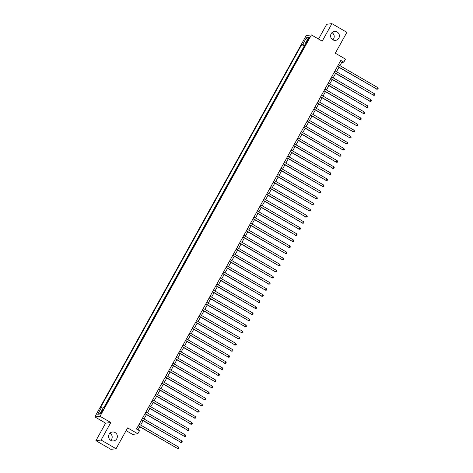 <?xml version="1.0" encoding="UTF-8"?>
<svg xmlns="http://www.w3.org/2000/svg" width="473" height="473" viewBox="0 0 473 473"><rect width="100%" height="100%" fill="white"/><g stroke="black" fill="none" stroke-linecap="round" stroke-linejoin="round"><path stroke-width="0.71" d="M109.955 433.191A4.488 4.399 -96.7 0 1 110.8 440.369A4.488 4.399 -96.7 0 1 112.444 432.015A4.488 4.399 -96.7 0 1 117.28 437.371A4.488 4.399 -96.7 0 1 110.806 440.375M331.987 32.631A4.488 4.399 -96.7 0 1 332.838 39.809A4.488 4.399 -96.7 0 1 334.476 31.455A4.488 4.399 -96.7 0 1 339.318 36.811A4.488 4.399 -96.7 0 1 332.844 39.815M102.375 411.451A2.247 0.367 -59.9 0 0 103.055 409.559A2.247 0.367 -59.9 0 0 101.482 411.557A2.247 0.367 -59.9 0 0 100.802 413.443A2.247 0.367 -59.9 0 0 102.375 411.451M126.108 430.613L132.623 434.391L137.809 433.776L139.494 430.732L136.502 428.993L340.808 60.42L343.8 62.158L345.491 59.107L335.31 53.201L346.88 32.335L331.91 23.65L326.725 24.265L318.536 39.04M95.913 440.665L110.877 449.35L116.062 448.735L101.092 440.05L110.8 422.537L100.028 416.281L94.842 416.896L105.621 423.146L95.913 440.665L101.092 440.05M100.028 416.281L311.423 34.913L306.238 35.522L94.842 416.896M302.744 49.647L304.748 46.029M301.325 52.095L299.368 55.743M295.992 61.833L297.996 58.209M292.61 67.923L294.62 64.304M289.234 74.019L291.244 70.394M285.858 80.108L287.868 76.49M282.482 86.198L284.486 82.58M279.105 92.294L281.11 88.67M275.729 98.384L277.734 94.766M272.347 104.48L274.358 100.855M268.971 110.57L270.982 106.951M265.595 116.66L267.606 113.041M262.219 122.755L264.23 119.131M258.843 128.845L260.848 125.227M255.467 134.941L257.472 131.317M252.091 141.031L254.096 137.412M248.709 147.121L250.72 143.502M245.333 153.217L247.344 149.592M241.957 159.306L243.967 155.688M238.581 165.402L240.586 161.778M235.205 171.492L237.21 167.874M231.829 177.582L233.833 173.963M228.447 183.678L230.457 180.053M225.071 189.768L227.081 186.149M221.695 195.863L223.705 192.239M218.319 201.953L220.323 198.329M214.943 208.043L216.947 204.425M211.567 214.139L213.571 210.515M208.191 220.229L210.195 216.61M204.809 226.319L206.819 222.7M201.433 232.414L203.443 228.79M198.057 238.504L200.067 234.886M194.681 244.6L196.685 240.976M191.305 250.69L193.309 247.072M187.929 256.78L189.933 253.161M184.547 262.876L186.557 259.251M181.171 268.966L183.181 265.347M177.795 275.061L179.805 271.437M174.419 281.151L176.423 277.533M171.043 287.241L173.047 283.623M167.667 293.337L169.671 289.713M164.291 299.427L166.295 295.808M160.909 305.523L162.919 301.898M157.533 311.612L159.543 307.994M154.157 317.702L156.167 314.084M150.781 323.798L152.785 320.174M147.405 329.888L149.409 326.269M144.029 335.984L146.033 332.359M140.647 342.074L142.657 338.449M137.271 348.163L139.281 344.545M133.894 354.259L135.905 350.635M130.518 360.349L132.523 356.731M127.142 366.439L129.147 362.821M123.766 372.535L125.771 368.91M120.39 378.625L122.395 375.006M117.008 384.72L119.019 381.096M113.632 390.81L115.643 387.192M110.256 396.9L112.267 393.282M106.88 402.996L108.885 399.372M307.858 39.259L307.119 40.601A2.176 0.355 -59.9 0 0 306.457 42.428A2.176 0.355 -59.9 0 0 307.988 40.495L308.727 39.158A2.176 0.355 -59.9 0 0 309.383 37.326A2.176 0.355 -59.9 0 0 307.858 39.259L308.473 39.614M305.032 45.526L302.702 44.48L301.721 44.598L100.453 407.691L101.435 407.572L97.722 414.277L99.85 414.023L103.563 407.324L104.545 407.206L305.812 44.113L304.831 44.231L305.469 44.734M302.702 44.48L306.415 37.781L308.544 37.527L304.831 44.231M304.707 45.999L304.234 46.058L104.013 407.271M105.526 405.432L104.48 407.218M137.809 433.776L127.627 427.87L116.062 448.735M311.423 34.913L322.202 41.163L331.91 23.65M339.91 65.641L341.701 62.406L343.8 62.158M138.01 429.868L139.718 426.782M140.67 425.079L143.1 420.692M144.046 418.983L146.476 414.602M147.422 412.894L149.852 408.506M150.798 406.798L153.228 402.417M154.174 400.708L156.604 396.327M157.55 394.618L159.98 390.231M160.926 388.522L163.356 384.141M164.308 382.432L166.738 378.045M167.684 376.337L170.114 371.955M171.06 370.247L173.49 365.865M174.436 364.157L176.867 359.77M177.813 358.061L180.243 353.68M181.189 351.971L183.619 347.584M184.571 345.881L187.001 341.494M187.947 339.785L190.377 335.404M191.323 333.696L193.753 329.309M194.699 327.6L197.129 323.219M198.075 321.51L200.505 317.123M201.451 315.42L203.881 311.033M204.827 309.324L207.263 304.943M208.209 303.234L210.639 298.847M211.585 297.139L214.015 292.757M214.961 291.049L217.391 286.668M218.337 284.959L220.767 280.572M221.713 278.863L224.143 274.482M225.089 272.773L227.519 268.386M228.471 266.677L230.901 262.296M231.847 260.588L234.277 256.206M235.223 254.498L237.653 250.111M238.599 248.402L241.029 244.021M241.975 242.312L244.405 237.925M245.351 236.216L247.781 231.835M248.733 230.126L251.163 225.745M252.109 224.036L254.539 219.649M255.485 217.941L257.915 213.56M258.861 211.851L261.291 207.464M262.237 205.761L264.667 201.374M265.613 199.665L268.043 195.284M268.989 193.575L271.419 189.188M272.371 187.479L274.801 183.098M275.747 181.39L278.177 177.003M279.123 175.3L281.553 170.913M282.499 169.204L284.929 164.823M285.875 163.114L288.305 158.727M289.251 157.018L291.681 152.637M292.633 150.928L295.063 146.547M296.009 144.839L298.439 140.451M299.385 138.743L301.815 134.362M302.761 132.653L305.191 128.266M306.137 126.557L308.567 122.176M309.513 120.467L311.944 116.086M312.89 114.377L315.32 109.99M316.271 108.282L318.701 103.9M319.647 102.192L322.078 97.805M323.024 96.096L325.454 91.715M326.4 90.006L328.83 85.625M329.776 83.916L332.206 79.529M333.152 77.82L335.582 73.439M336.534 71.73L338.964 67.343M340.193 61.531L341.701 62.406M304.234 46.058L301.721 44.598M101.435 407.572L103.031 408.288M307.279 39.809L306.415 37.781M97.722 414.277L100.045 413.674M110.8 422.537L105.621 423.146M337.456 66.468L376.892 89.113L337.556 66.285M377.738 87.594L378.158 88.51L377.821 89.125L376.892 89.113L377.738 87.594L338.402 64.766M377.821 89.125L376.543 89.155M334.074 72.564L373.516 95.209L334.18 72.381M374.362 93.684L374.782 94.606L374.445 95.215L373.516 95.209L374.362 93.684L335.02 70.855M374.445 95.215L373.167 95.25M330.698 78.654L370.14 101.299L330.804 78.471M370.986 99.773L371.406 100.696L371.069 101.305L370.14 101.299L370.986 99.773L331.644 76.945M371.069 101.305L369.791 101.34M327.322 84.75L366.764 107.389L327.422 84.561M367.61 105.869L368.029 106.792L367.687 107.401L366.764 107.389L367.61 105.869L328.268 83.041M367.687 107.401L366.415 107.43M323.946 90.84L363.388 113.485L324.046 90.656M364.228 111.959L364.648 112.881L364.311 113.49L363.388 113.485L364.228 111.959L324.892 89.131M364.311 113.49L363.033 113.526M320.57 96.93L360.006 119.574L320.67 96.746M360.852 118.055L361.271 118.971L360.934 119.58L360.006 119.574L360.852 118.055L321.516 95.221M360.934 119.58L359.657 119.616M317.194 103.025L356.63 125.67L317.294 102.836M357.476 124.145L357.895 125.067L357.558 125.676L356.63 125.67L357.476 124.145L318.14 101.317M357.558 125.676L356.281 125.712M313.812 109.115L353.254 131.76L313.918 108.932M354.1 130.235L354.519 131.157L354.182 131.766L353.254 131.76L354.1 130.235L314.764 107.406M354.182 131.766L352.905 131.801M310.436 115.211L349.878 137.85L310.542 115.022M350.724 136.33L351.143 137.253L350.806 137.862L349.878 137.85L350.724 136.33L311.382 113.502M350.806 137.862L349.529 137.891M307.06 121.301L346.502 143.946L307.16 121.118M347.348 142.42L347.767 143.343L347.43 143.952L346.502 143.946L347.348 142.42L308.006 119.592M347.43 143.952L346.153 143.987M303.684 127.391L343.126 150.036L303.784 127.207M343.966 148.516L344.385 149.433L344.048 150.042L343.126 150.036L343.966 148.516L304.63 125.682M344.048 150.042L342.771 150.077M300.308 133.487L339.75 156.131L300.408 133.297M340.59 154.606L341.009 155.528L340.672 156.137L339.75 156.131L340.59 154.606L301.254 131.778M340.672 156.137L339.395 156.173M296.932 139.576L336.368 162.221L297.032 139.393M337.214 160.696L337.633 161.618L337.296 162.227L336.368 162.221L337.214 160.696L297.878 137.868M337.296 162.227L336.019 162.263M293.55 145.672L332.992 168.311L293.656 145.483M333.837 166.792L334.257 167.714L333.92 168.323L332.992 168.311L333.837 166.792L294.502 143.963M333.92 168.323L332.643 168.353M290.174 151.762L329.616 174.407L290.28 151.579M330.461 172.881L330.881 173.804L330.544 174.413L329.616 174.407L330.461 172.881L291.12 150.053M330.544 174.413L329.267 174.448M286.798 157.852L326.24 180.497L286.904 157.669M327.085 178.977L327.505 179.894L327.168 180.503L326.24 180.497L327.085 178.977L287.744 156.143M327.168 180.503L325.891 180.538M283.422 163.948L322.864 186.593L283.522 163.759M323.709 185.067L324.129 185.99L323.786 186.599L322.864 186.593L323.709 185.067L284.368 162.239M323.786 186.599L322.509 186.634M280.046 170.038L319.488 192.682L280.146 169.854M320.327 191.157L320.747 192.079L320.41 192.688L319.488 192.682L320.327 191.157L280.992 168.329M320.41 192.688L319.133 192.724M276.67 176.127L316.106 198.772L276.77 175.944M316.951 197.253L317.371 198.175L317.034 198.784L316.106 198.772L316.951 197.253L277.616 174.425M317.034 198.784L315.757 198.814M273.293 182.223L312.73 204.868L273.394 182.04M313.575 203.343L313.995 204.265L313.658 204.874L312.73 204.868L313.575 203.343L274.239 180.515M313.658 204.874L312.381 204.91M269.912 188.313L309.354 210.958L270.018 188.13M310.199 209.438L310.619 210.355L310.282 210.964L309.354 210.958L310.199 209.438L270.863 186.604M310.282 210.964L309.005 210.999M266.536 194.409L305.978 217.054L266.642 194.22M306.823 215.528L307.243 216.451L306.906 217.06L305.978 217.054L306.823 215.528L267.481 192.7M306.906 217.06L305.629 217.095M263.159 200.499L302.602 223.144L263.26 200.316M303.447 221.618L303.867 222.541L303.53 223.15L302.602 223.144L303.447 221.618L264.105 198.79M303.53 223.15L302.253 223.185M259.783 206.589L299.226 229.234L259.884 206.405M300.065 227.714L300.485 228.63L300.148 229.245L299.226 229.234L300.065 227.714L260.729 204.886M300.148 229.245L298.871 229.275M256.407 212.684L295.844 235.329L256.508 212.495M296.689 233.804L297.109 234.726L296.772 235.335L295.844 235.329L296.689 233.804L257.353 210.976M296.772 235.335L295.495 235.371M253.031 218.774L292.468 241.419L253.132 218.591M293.313 239.894L293.733 240.816L293.396 241.425L292.468 241.419L293.313 239.894L253.977 217.066M293.396 241.425L292.119 241.461M249.649 224.87L289.092 247.509L249.756 224.681M289.937 245.99L290.357 246.912L290.02 247.521L289.092 247.509L289.937 245.99L250.601 223.161M290.02 247.521L288.743 247.55M246.273 230.96L285.716 253.605L246.38 230.777M286.561 252.079L286.981 253.002L286.644 253.611L285.716 253.605L286.561 252.079L247.219 229.251M286.644 253.611L285.367 253.646M242.897 237.05L282.34 259.695L243.004 236.867M283.185 258.175L283.605 259.092L283.268 259.701L282.34 259.695L283.185 258.175L243.843 235.341M283.268 259.701L281.991 259.736M239.521 243.146L278.964 265.791L239.622 242.956M279.809 264.265L280.229 265.187L279.886 265.796L278.964 265.791L279.809 264.265L240.467 241.437M279.886 265.796L278.609 265.832M236.145 249.236L275.588 271.88L236.246 249.052M276.427 270.355L276.847 271.277L276.51 271.886L275.588 271.88L276.427 270.355L237.091 247.527M276.51 271.886L275.233 271.922M232.769 255.331L272.206 277.97L232.87 255.142M273.051 276.451L273.471 277.373L273.134 277.982L272.206 277.97L273.051 276.451L233.715 253.623M273.134 277.982L271.857 278.012M229.393 261.421L268.83 284.066L229.494 261.238M269.675 282.541L270.095 283.463L269.758 284.072L268.83 284.066L269.675 282.541L230.339 259.712M269.758 284.072L268.481 284.107M226.011 267.511L265.454 290.156L226.118 267.328M266.299 288.636L266.719 289.553L266.382 290.162L265.454 290.156L266.299 288.636L226.963 265.802M266.382 290.162L265.105 290.197M222.635 273.607L262.077 296.252L222.742 273.418M262.923 294.726L263.343 295.649L263.006 296.258L262.077 296.252L262.923 294.726L223.581 271.898M263.006 296.258L261.729 296.293M219.259 279.697L258.701 302.342L219.36 279.513M259.547 300.816L259.967 301.739L259.63 302.348L258.701 302.342L259.547 300.816L220.205 277.988M259.63 302.348L258.353 302.383M215.883 285.787L255.325 308.431L215.984 285.603M256.165 306.912L256.585 307.834L256.248 308.443L255.325 308.431L256.165 306.912L216.829 284.084M256.248 308.443L254.971 308.473M212.507 291.882L251.943 314.527L212.608 291.699M252.789 313.002L253.209 313.924L252.872 314.533L251.943 314.527L252.789 313.002L213.453 290.174M252.872 314.533L251.595 314.569M209.131 297.972L248.567 320.617L209.232 297.789M249.413 319.098L249.833 320.014L249.496 320.623L248.567 320.617L249.413 319.098L210.077 296.264M249.496 320.623L248.219 320.659M205.749 304.068L245.191 326.713L205.856 303.879M246.037 325.188L246.457 326.11L246.12 326.719L245.191 326.713L246.037 325.188L206.701 302.359M246.12 326.719L244.843 326.754M202.373 310.158L241.815 332.803L202.479 309.975M242.661 331.277L243.081 332.2L242.744 332.809L241.815 332.803L242.661 331.277L203.319 308.449M242.744 332.809L241.466 332.844M198.997 316.248L238.439 338.893L199.103 316.065M239.285 337.373L239.705 338.296L239.368 338.905L238.439 338.893L239.285 337.373L199.943 314.545M239.368 338.905L238.09 338.934M195.621 322.344L235.063 344.988L195.721 322.16M235.903 343.463L236.329 344.385L235.986 344.994L235.063 344.988L235.903 343.463L196.567 320.635M235.986 344.994L234.709 345.03M192.245 328.433L231.687 351.078L192.345 328.25M232.527 349.559L232.947 350.475L232.61 351.084L231.687 351.078L232.527 349.559L193.191 326.725M232.61 351.084L231.332 351.12M188.869 334.529L228.305 357.168L188.969 334.34M229.151 355.649L229.571 356.571L229.234 357.18L228.305 357.168L229.151 355.649L189.815 332.821M229.234 357.18L227.956 357.21M185.493 340.619L224.929 363.264L185.593 340.436M225.775 361.739L226.195 362.661L225.858 363.27L224.929 363.264L225.775 361.739L186.439 338.91M225.858 363.27L224.58 363.305M182.111 346.709L221.553 369.354L182.217 346.526M222.399 367.834L222.818 368.751L222.481 369.366L221.553 369.354L222.399 367.834L183.063 345M222.481 369.366L221.204 369.395M178.735 352.805L218.177 375.45L178.841 352.616M219.023 373.924L219.442 374.847L219.105 375.456L218.177 375.45L219.023 373.924L179.681 351.096M219.105 375.456L217.828 375.491M175.359 358.895L214.801 381.54L175.459 358.711M215.647 380.014L216.066 380.936L215.723 381.545L214.801 381.54L215.647 380.014L176.305 357.186M215.723 381.545L214.452 381.581M171.983 364.99L211.425 387.629L172.083 364.801M212.265 386.11L212.684 387.032L212.347 387.641L211.425 387.629L212.265 386.11L172.929 363.282M212.347 387.641L211.07 387.671M168.607 371.08L208.043 393.725L168.707 370.897M208.889 392.2L209.308 393.122L208.971 393.731L208.043 393.725L208.889 392.2L169.553 369.372M208.971 393.731L207.694 393.767M165.231 377.17L204.667 399.815L165.331 376.987M205.513 398.296L205.932 399.212L205.595 399.821L204.667 399.815L205.513 398.296L166.177 375.461M205.595 399.821L204.318 399.856M161.849 383.266L201.291 405.911L161.955 383.077M202.137 404.385L202.556 405.308L202.219 405.917L201.291 405.911L202.137 404.385L162.801 381.557M202.219 405.917L200.942 405.952M158.473 389.356L197.915 412.001L158.579 389.173M198.761 410.475L199.18 411.398L198.843 412.007L197.915 412.001L198.761 410.475L159.419 387.647M198.843 412.007L197.566 412.042M155.097 395.452L194.539 418.091L155.197 395.262M195.384 416.571L195.804 417.493L195.467 418.102L194.539 418.091L195.384 416.571L156.043 393.743M195.467 418.102L194.19 418.132M151.721 401.542L191.163 424.186L151.821 401.358M192.003 422.661L192.428 423.583L192.085 424.192L191.163 424.186L192.003 422.661L152.667 399.833M192.085 424.192L190.808 424.228M148.345 407.631L187.787 430.276L148.445 407.448M188.626 428.757L189.046 429.673L188.709 430.282L187.787 430.276L188.626 428.757L149.291 405.923M188.709 430.282L187.432 430.318M144.969 413.727L184.405 436.372L145.069 413.538M185.25 434.847L185.67 435.769L185.333 436.378L184.405 436.372L185.25 434.847L145.915 412.018M185.333 436.378L184.056 436.413M141.593 419.817L181.029 442.462L141.693 419.634M181.874 440.937L182.294 441.859L181.957 442.468L181.029 442.462L181.874 440.937L142.539 418.108M181.957 442.468L180.68 442.503M138.211 425.907L177.653 448.552L138.317 425.724M178.498 447.032L178.918 447.955L178.581 448.564L177.653 448.552L178.498 447.032L139.163 424.204M178.581 448.564L177.304 448.593M307.722 40.95L307.119 40.601"/></g></svg>
